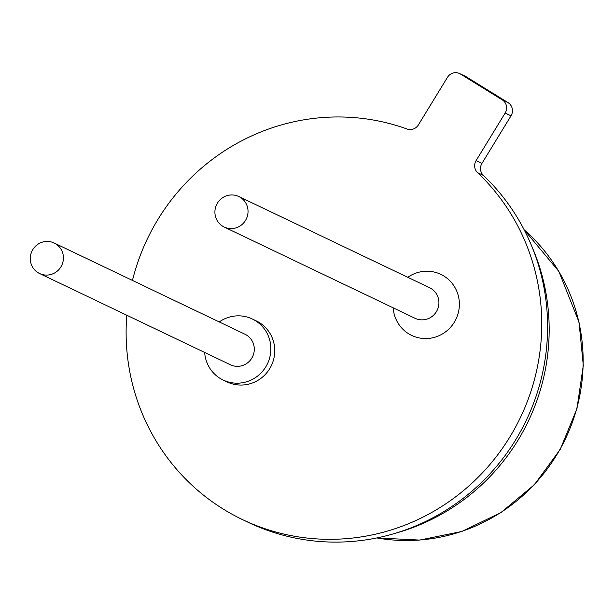 <?xml version="1.0" encoding="UTF-8"?>
<svg xmlns="http://www.w3.org/2000/svg" width="614" height="614" viewBox="0 0 614 614"><rect width="100%" height="100%" fill="white"/><g stroke="black" fill="none" stroke-linecap="round" stroke-linejoin="round"><path stroke-width="0.92" d="M30.7 262.324A16.916 16.486 115.6 0 1 36.571 245.262A16.916 16.486 115.6 0 1 54.155 242.998A16.916 16.486 115.6 0 1 63.012 254.188A16.916 16.486 115.6 0 1 57.133 271.25A16.916 16.486 115.6 0 1 39.557 273.514A16.916 16.486 115.6 0 1 30.7 262.324M39.557 273.514L230.434 364.777A16.916 16.486 -64.4 0 0 248.01 362.513A16.916 16.486 -64.4 0 0 253.881 345.452A16.916 16.486 -64.4 0 0 245.024 334.262L54.155 242.998M215.322 215.836A16.916 16.486 115.6 0 1 221.193 198.775A16.916 16.486 115.6 0 1 238.769 196.503A16.916 16.486 115.6 0 1 247.626 207.701A16.916 16.486 115.6 0 1 241.755 224.762A16.916 16.486 115.6 0 1 224.179 227.026A16.916 16.486 115.6 0 1 215.322 215.836M224.179 227.026L415.049 318.29A16.916 16.486 -64.4 0 0 433.591 315.166A16.916 16.486 -64.4 0 0 438.503 298.964A16.916 16.486 -64.4 0 0 429.646 287.766L238.769 196.503M204.669 352.459A33.831 32.979 -64.4 0 0 205.421 357.655A33.831 32.979 -64.4 0 0 223.135 380.043A33.831 32.979 -64.4 0 0 258.287 375.507A33.831 32.979 -64.4 0 0 270.037 341.384A33.831 32.979 -64.4 0 0 252.323 318.996A33.831 32.979 -64.4 0 0 219.259 321.936M223.135 380.043L227.026 381.9A33.831 32.979 -64.4 0 0 262.186 377.364A33.831 32.979 -64.4 0 0 273.928 343.249A33.831 32.979 -64.4 0 0 256.215 320.861L252.323 318.996M393.183 307.837A33.831 32.979 -64.4 0 0 417.198 337.462A33.831 32.979 -64.4 0 0 453.209 323.923A33.831 32.979 -64.4 0 0 450.016 280.959A33.831 32.979 -64.4 0 0 407.773 277.313M459.648 73.573L465.489 76.366A9.663 9.425 115.6 0 1 466.356 76.842L460.515 74.048A9.663 9.425 -64.4 0 0 447.46 77.341L418.387 124.903A9.663 9.425 115.6 0 1 407.044 129.017A212.168 206.811 -64.4 0 0 132.463 280.437M126.799 315.228A212.168 206.811 -64.4 0 0 131.312 379.16A212.168 206.811 -64.4 0 0 242.407 519.551A212.168 206.811 -64.4 0 0 462.895 491.1A212.168 206.811 -64.4 0 0 536.552 277.114A212.168 206.811 -64.4 0 0 477.569 172.641A9.663 9.425 115.6 0 1 476.096 160.599L505.168 113.037A9.663 9.425 -64.4 0 0 502.198 99.836L508.039 102.63A9.663 9.425 115.6 0 1 511.017 115.831L505.168 113.037M242.407 519.551L248.256 522.345A212.168 206.811 -64.4 0 0 468.735 493.894A212.168 206.811 -64.4 0 0 542.4 279.907A212.168 206.811 -64.4 0 0 483.41 175.435L477.569 172.641M395.117 533.328A207.824 202.574 -64.4 0 0 544.088 283.752A207.824 202.574 -64.4 0 0 532.054 246.935M460.515 74.048L502.198 99.836M466.356 76.842L508.039 102.63M476.096 160.599L481.944 163.393L511.017 115.831M481.944 163.393A9.663 9.425 -64.4 0 0 483.41 175.435M376.873 537.933A176.886 172.419 -64.4 0 0 578.818 321.92A176.886 172.419 -64.4 0 0 524.179 229.843M524.164 229.805L558.855 271.403L579.017 322.12L583.3 365.437L576.937 408.717L560.306 449.279L534.441 484.63L500.94 512.59L461.874 531.455L419.638 540.074L376.827 537.941"/></g></svg>
